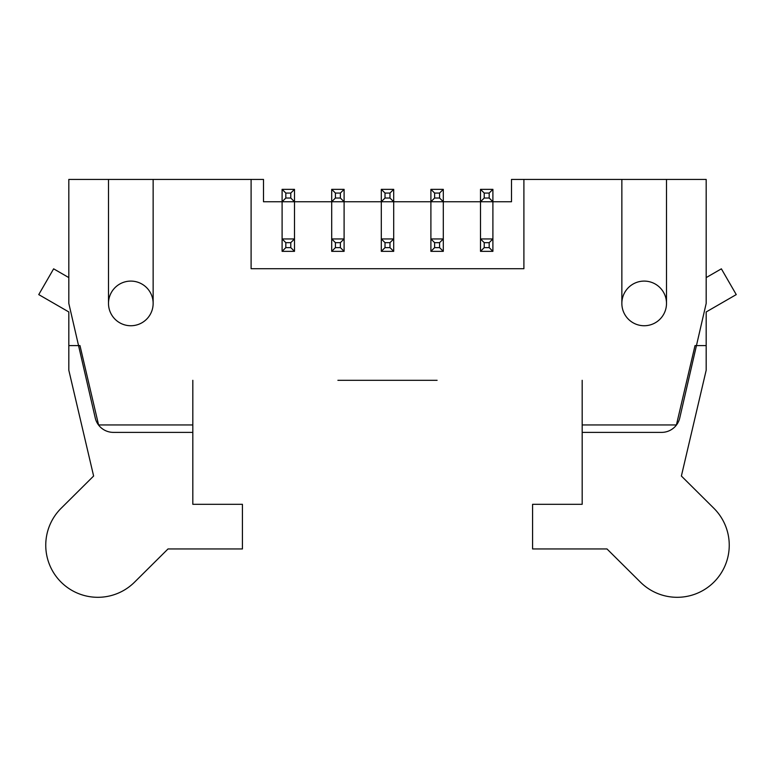 <?xml version="1.0" encoding="UTF-8"?>
<svg xmlns="http://www.w3.org/2000/svg" width="775" height="775" viewBox="0 0 775 775"><rect width="100%" height="100%" fill="white"/><g stroke="black" fill="none" stroke-linecap="round" stroke-linejoin="round"><path stroke-width="1.16" d="M294.5 251.342L290.78 247.622L290.78 242.662L285.82 242.662L282.1 238.942L294.5 238.942L294.5 251.342L282.1 251.342L282.1 201.742L263.5 201.742L263.5 179.422L108.5 179.422L108.5 303.422A22.32 22.32 0 0 0 130.82 325.742A22.32 22.32 0 0 0 153.14 303.422L153.14 179.422M344.1 251.342L340.38 247.622L340.38 242.662L335.42 242.662L331.7 238.942L344.1 238.942L344.1 251.342L331.7 251.342L331.7 201.742L282.1 201.742L282.1 189.342L294.5 189.342L294.5 201.742L290.78 198.022L290.78 193.062L294.5 189.342M393.7 251.342L389.98 247.622L389.98 242.662L385.02 242.662L381.3 238.942L393.7 238.942L393.7 251.342L381.3 251.342L381.3 201.742L331.7 201.742L331.7 189.342L344.1 189.342L344.1 201.742L340.38 198.022L340.38 193.062L344.1 189.342M443.3 251.342L439.58 247.622L439.58 242.662L434.62 242.662L430.9 238.942L443.3 238.942L443.3 251.342L430.9 251.342L430.9 201.742L381.3 201.742L381.3 189.342L393.7 189.342L393.7 201.742L389.98 198.022L389.98 193.062L393.7 189.342M492.9 251.342L489.18 247.622L489.18 242.662L484.22 242.662L480.5 238.942L492.9 238.942L492.9 251.342L480.5 251.342L480.5 201.742L430.9 201.742L430.9 189.342L443.3 189.342L443.3 201.742L439.58 198.022L439.58 193.062L443.3 189.342M621.86 179.422L621.86 303.422A22.32 22.32 0 0 0 644.18 325.742A22.32 22.32 0 0 0 666.5 303.422L666.5 179.422L511.5 179.422L511.5 201.742L480.5 201.742L480.5 189.342L492.9 189.342L492.9 201.742L489.18 198.022L489.18 193.062L492.9 189.342M337.9 380.302L437.1 380.302M108.5 179.422L68.82 179.422L68.82 303.422L95.247 417.967A18.6 18.6 0 0 0 113.373 432.382L192.82 432.382L192.82 380.302L192.82 424.942L98.58 424.942L79.98 345.592L68.82 345.592L68.82 370.237L93.62 476.024L61.148 508.264A52.08 52.08 0 0 0 60.867 581.909A52.08 52.08 0 0 0 134.521 582.19L168.02 548.942L242.42 548.942L242.42 504.302L192.82 504.302L192.82 424.942M251.1 179.422L251.1 268.702L523.9 268.702L523.9 179.422M706.18 277.595L721.37 268.828L736.25 294.597L706.18 311.957L706.18 345.592L695.02 345.592L676.42 424.942L582.18 424.942L582.18 380.302L582.18 432.382L661.627 432.382A18.6 18.6 0 0 0 679.752 417.967L706.18 303.422L706.18 179.422L666.5 179.422M443.3 238.942L443.3 201.742L443.3 238.942L439.58 242.662M393.7 238.942L393.7 201.742L393.7 238.942L389.98 242.662M344.1 238.942L344.1 201.742L344.1 238.942L340.38 242.662M294.5 238.942L294.5 201.742L294.5 238.942L290.78 242.662M492.9 238.942L492.9 201.742L492.9 238.942L489.18 242.662M282.1 238.942L282.1 201.742L285.82 198.022L290.78 198.022M331.7 238.942L331.7 201.742L335.42 198.022L340.38 198.022M381.3 238.942L381.3 201.742L385.02 198.022L389.98 198.022M430.9 238.942L430.9 201.742L434.62 198.022L439.58 198.022M480.5 238.942L480.5 201.742L484.22 198.022L489.18 198.022M290.78 193.062L285.82 193.062L285.82 198.022M285.82 193.062L282.1 189.342M340.38 193.062L335.42 193.062L335.42 198.022M335.42 193.062L331.7 189.342M389.98 193.062L385.02 193.062L385.02 198.022M385.02 193.062L381.3 189.342M439.58 193.062L434.62 193.062L434.62 198.022M434.62 193.062L430.9 189.342M489.18 193.062L484.22 193.062L484.22 198.022M484.22 193.062L480.5 189.342M285.82 242.662L285.82 247.622L282.1 251.342M285.82 247.622L290.78 247.622M335.42 242.662L335.42 247.622L331.7 251.342M335.42 247.622L340.38 247.622M385.02 242.662L385.02 247.622L381.3 251.342M385.02 247.622L389.98 247.622M434.62 242.662L434.62 247.622L430.9 251.342M434.62 247.622L439.58 247.622M484.22 242.662L484.22 247.622L480.5 251.342M484.22 247.622L489.18 247.622M706.18 345.592L706.18 370.237L681.38 476.024L713.852 508.264A52.08 52.08 0 0 1 714.133 581.909A52.08 52.08 0 0 1 640.479 582.19L606.98 548.942L532.58 548.942L532.58 504.302L582.18 504.302L582.18 424.942M666.5 303.422A22.32 22.32 0 0 1 633.02 322.749A22.32 22.32 0 0 1 633.02 284.086A22.32 22.32 0 0 1 666.5 303.422M68.82 345.592L68.82 311.957L38.75 294.597L53.63 268.828L68.82 277.595M108.5 303.422A22.32 22.32 0 0 1 141.98 284.086A22.32 22.32 0 0 1 141.98 322.749A22.32 22.32 0 0 1 108.5 303.422"/></g></svg>

